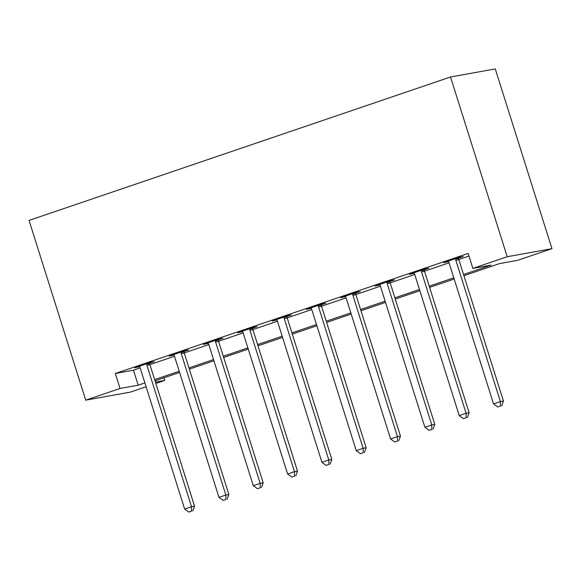 <?xml version="1.0" encoding="UTF-8"?>
<svg xmlns="http://www.w3.org/2000/svg" width="581" height="581" viewBox="0 0 581 581"><rect width="100%" height="100%" fill="white"/><g stroke="black" fill="none" stroke-linecap="round" stroke-linejoin="round"><path stroke-width="0.87" d="M163.973 377.788L164.793 380.41L155.853 383.453M146.1 386.772L130.471 392.088L85.719 400.156L29.05 220.417L450.529 76.99L495.281 68.921L551.95 248.661L517.627 260.339L499.486 263.614L463.921 275.714M463.536 274.486L491.018 265.139L472.876 268.407L468.155 253.432L115.321 373.503L133.463 370.228L140.166 367.947M149.92 364.628L174.489 356.269M184.242 352.95L208.811 344.591M218.565 341.272L243.134 332.906M252.888 329.587L277.457 321.228M287.21 317.909L311.772 309.55M321.525 306.231L346.094 297.871M355.848 294.552L380.417 286.186M390.171 282.867L414.74 274.508M424.493 271.189L449.062 262.83M458.816 259.511L468.976 256.054M458.729 258.044L463.195 256.519L460.167 257.063L443.695 262.67L448.459 261.537M424.406 269.722L428.872 268.204L425.844 268.749L409.373 274.355L414.137 273.215M390.083 281.4L394.55 279.882L391.521 280.427L375.05 286.034L379.814 284.893M355.761 293.078L360.227 291.56L357.199 292.105L340.727 297.712L345.492 296.571M321.438 304.764L325.905 303.238L322.883 303.783L306.405 309.39L311.169 308.257M287.116 316.442L291.582 314.924L288.561 315.468L272.082 321.075L276.846 319.935M252.793 328.12L257.26 326.602L254.238 327.147L237.76 332.753L242.524 331.613M218.471 339.798L222.937 338.28L219.916 338.825L203.437 344.431L208.201 343.291M184.148 351.483L188.614 349.958L185.593 350.503L169.115 356.109L173.879 354.976M149.825 363.161L154.292 361.643L151.271 362.188L134.792 367.795L139.556 366.655M85.719 400.156L120.042 388.478L138.184 385.203L144.887 382.923M115.321 373.503L120.042 388.478M472.876 268.407L507.198 256.729L450.529 76.99M155.425 382.102L164.793 380.41M454.175 279.033L429.599 287.392M419.852 290.711L395.276 299.07M385.53 302.389L360.954 310.755M351.207 314.067L326.631 322.433M316.885 325.752L292.308 334.111M282.562 337.43L257.993 345.789M248.24 349.108L223.67 357.475M213.917 360.786L189.348 369.153M179.594 372.472L155.025 380.831M551.95 248.661L507.198 256.729M154.64 379.611L179.209 371.244M188.963 367.926L213.532 359.566M223.286 356.247L247.855 347.888M257.601 344.569L282.177 336.21M291.923 332.891L316.5 324.525M326.246 321.206L350.822 312.847M360.569 309.528L385.145 301.169M394.891 297.85L419.467 289.491M429.214 286.172L453.783 277.805M133.463 370.228L138.184 385.203M446.578 261.69L446.716 262.125M412.256 273.368L412.394 273.811M377.933 285.053L378.071 285.489M343.611 296.731L343.749 297.167M309.288 308.409L309.426 308.845M274.973 320.087L275.103 320.53M240.65 331.773L240.788 332.209M206.328 343.451L206.466 343.887M172.005 355.129L172.143 355.565M137.682 366.807L137.82 367.25M455.7 258.589L455.678 259.017A3.145 2.898 -100.2 0 0 455.838 260.201L500.415 401.594L493.552 403.926L448.968 262.532A3.145 2.898 -100.2 0 0 448.423 261.486L448.162 261.152M458.75 257.55L458.707 258.465A3.145 2.898 -100.2 0 0 458.859 259.656L503.444 401.05L500.415 401.594L500.495 406.025L497.75 406.961L500.495 406.025M501.701 405.807L503.444 401.05M493.552 403.926L497.75 406.961M421.378 270.267L421.356 270.695A3.145 2.898 -100.2 0 0 421.515 271.879L466.093 413.273L459.23 415.611L414.652 274.217A3.145 2.898 -100.2 0 0 414.1 273.164L413.839 272.83M424.428 269.228L424.384 270.15A3.145 2.898 -100.2 0 0 424.537 271.334L469.121 412.728L466.093 413.273L466.173 417.703L463.427 418.64L466.173 417.703M467.378 417.485L469.121 412.728M459.23 415.611L463.427 418.64M387.055 281.945L387.04 282.373A3.145 2.898 -100.2 0 0 387.193 283.557L431.77 424.951L424.907 427.289L380.33 285.896A3.145 2.898 -100.2 0 0 379.778 284.843L379.516 284.516M390.105 280.906L390.062 281.829A3.145 2.898 -100.2 0 0 390.214 283.012L434.799 424.406L431.77 424.951L431.85 429.381L429.105 430.318L431.85 429.381M433.056 429.163L434.799 424.406M424.907 427.289L429.105 430.318M352.732 293.623L352.718 294.051A3.145 2.898 -100.2 0 0 352.87 295.242L397.448 436.636L390.585 438.967L346.007 297.574A3.145 2.898 -100.2 0 0 345.455 296.528L345.194 296.194M355.783 292.592L355.739 293.507A3.145 2.898 -100.2 0 0 355.892 294.69L400.476 436.084L397.448 436.636L397.527 441.066L394.782 441.996L397.527 441.066M398.733 440.848L400.476 436.084M390.585 438.967L394.782 441.996M318.41 305.308L318.395 305.737A3.145 2.898 -100.2 0 0 318.548 306.921L363.125 448.314L356.262 450.645L311.685 309.252A3.145 2.898 -100.2 0 0 311.133 308.206L310.871 307.872M321.46 304.27L321.416 305.185A3.145 2.898 -100.2 0 0 321.569 306.376L366.153 447.769L363.125 448.314L363.205 452.744L360.46 453.681L363.205 452.744M364.41 452.526L366.153 447.769M356.262 450.645L360.46 453.681M284.094 316.986L284.073 317.415A3.145 2.898 -100.2 0 0 284.225 318.599L328.802 459.992L321.939 462.331L277.362 320.937A3.145 2.898 -100.2 0 0 276.81 319.884L276.549 319.55M287.137 315.948L287.094 316.87A3.145 2.898 -100.2 0 0 287.246 318.054L331.831 459.448L328.802 459.992L328.882 464.422L326.137 465.359L328.882 464.422M330.088 464.204L331.831 459.448M321.939 462.331L326.137 465.359M249.772 328.664L249.75 329.093A3.145 2.898 -100.2 0 0 249.903 330.277L294.487 471.67L287.617 474.009L243.04 332.615A3.145 2.898 -100.2 0 0 242.488 331.562L242.226 331.235M252.815 327.626L252.771 328.548A3.145 2.898 -100.2 0 0 252.924 329.732L297.508 471.126L294.487 471.67L294.56 476.1L291.815 477.037L294.56 476.1M295.773 475.883L297.508 471.126M287.617 474.009L291.815 477.037M215.449 340.343L215.428 340.771A3.145 2.898 -100.2 0 0 215.58 341.962L260.165 483.348L253.294 485.687L208.717 344.293A3.145 2.898 -100.2 0 0 208.165 343.248L207.904 342.913M218.492 339.311L218.449 340.226A3.145 2.898 -100.2 0 0 218.601 341.41L263.186 482.804L260.165 483.348L260.237 487.786L257.492 488.715L260.237 487.786M261.45 487.568L263.186 482.804M253.294 485.687L257.492 488.715M181.127 352.028L181.105 352.449A3.145 2.898 -100.2 0 0 181.257 353.64L225.842 495.034L218.972 497.365L174.394 355.971A3.145 2.898 -100.2 0 0 173.842 354.926L173.581 354.592M184.17 350.989L184.126 351.904A3.145 2.898 -100.2 0 0 184.286 353.095L228.863 494.489L225.842 495.034L225.915 499.464L223.169 500.401L225.915 499.464M227.127 499.246L228.863 494.489M218.972 497.365L223.169 500.401M146.804 363.706L146.782 364.134A3.145 2.898 -100.2 0 0 146.935 365.318L191.519 506.712L184.656 509.05L140.072 367.657A3.145 2.898 -100.2 0 0 139.52 366.604L139.258 366.27M149.847 362.667L149.804 363.59A3.145 2.898 -100.2 0 0 149.963 364.774L194.541 506.167L191.519 506.712L191.592 511.142L188.847 512.079L191.592 511.142M192.805 510.924L194.541 506.167M184.656 509.05L188.847 512.079M455.678 259.017L458.707 258.465M455.838 260.201L458.859 259.656M421.356 270.695L424.384 270.15M421.515 271.879L424.537 271.334M387.04 282.373L390.062 281.829M387.193 283.557L390.214 283.012M352.718 294.051L355.739 293.507M352.87 295.242L355.892 294.69M318.395 305.737L321.416 305.185M318.548 306.921L321.569 306.376M284.073 317.415L287.094 316.87M284.225 318.599L287.246 318.054M249.75 329.093L252.771 328.548M249.903 330.277L252.924 329.732M215.428 340.771L218.449 340.226M215.58 341.962L218.601 341.41M181.105 352.449L184.126 351.904M181.257 353.64L184.286 353.095M146.782 364.134L149.804 363.59M146.935 365.318L149.963 364.774"/></g></svg>
